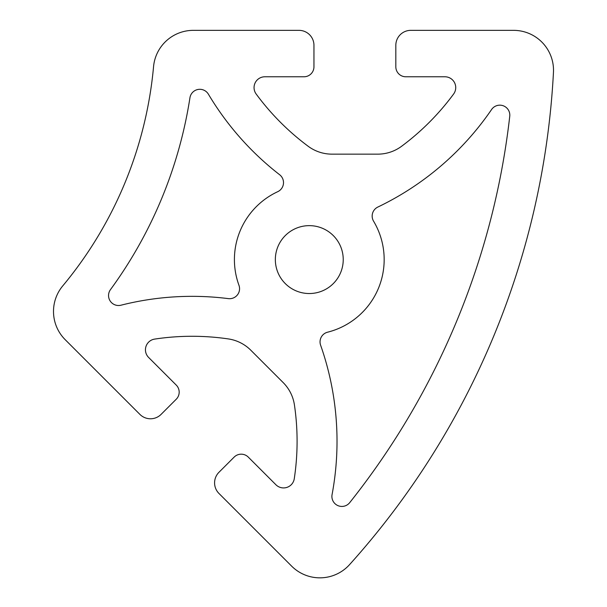 <?xml version="1.0" encoding="UTF-8"?>
<svg xmlns="http://www.w3.org/2000/svg" width="607" height="607" viewBox="0 0 607 607"><rect width="100%" height="100%" fill="white"/><g stroke="black" fill="none" stroke-linecap="round" stroke-linejoin="round"><path stroke-width="0.91" d="M110.466 289.638A9.985 9.985 0 0 0 120.975 305.207A289.531 289.531 0 0 1 228.331 298.621A9.985 9.985 0 0 0 238.961 285.29A74.881 74.881 0 0 1 277.733 191.683A9.985 9.985 0 0 0 279.645 174.74A289.531 289.531 0 0 1 208.391 94.176A9.985 9.985 0 0 0 189.945 97.75A439.286 439.286 0 0 1 110.466 289.638M218.968 472.284A14.978 14.978 0 0 0 218.968 493.461L291.648 566.141A39.933 39.933 0 0 0 349.571 564.616A798.706 798.706 0 0 0 553.455 72.385A39.933 39.933 0 0 0 513.575 30.35L410.795 30.35A14.978 14.978 0 0 0 395.825 45.328L395.825 66.793A9.985 9.985 0 0 0 405.81 76.778L444.901 76.778A10.82 10.82 0 0 1 453.619 94.017A249.598 249.598 0 0 1 401.614 146.257A39.933 39.933 0 0 1 377.782 154.148L331.999 154.148A39.933 39.933 0 0 1 308.159 146.257A249.598 249.598 0 0 1 256.162 94.017A10.82 10.82 0 0 1 264.872 76.778L303.97 76.778A9.985 9.985 0 0 0 313.956 66.793L313.956 45.328A14.978 14.978 0 0 0 298.978 30.35L193.33 30.35A39.933 39.933 0 0 0 153.556 66.656A399.353 399.353 0 0 1 62.749 285.897A39.933 39.933 0 0 0 65.199 339.685L139.906 414.391A14.978 14.978 0 0 0 161.083 414.391L176.258 399.216A9.985 9.985 0 0 0 176.258 385.096L148.616 357.447A10.82 10.82 0 0 1 154.641 339.101A249.598 249.598 0 0 1 228.353 338.926A39.933 39.933 0 0 1 250.79 350.201L283.166 382.577A39.933 39.933 0 0 1 294.441 405.013A249.598 249.598 0 0 1 294.266 478.726A10.82 10.82 0 0 1 275.912 484.75L248.271 457.101A9.985 9.985 0 0 0 234.15 457.101L218.968 472.284M491.594 109.503A9.985 9.985 0 0 1 509.751 116.271A758.773 758.773 0 0 1 349.693 502.672A9.985 9.985 0 0 1 332.067 494.622A289.531 289.531 0 0 0 320.61 345.193A9.985 9.985 0 0 1 327.59 332.196A74.881 74.881 0 0 0 373.571 221.183A9.985 9.985 0 0 1 377.827 207.063A289.531 289.531 0 0 0 491.594 109.503M343.236 259.591A33.946 33.946 0 0 1 292.316 288.985A33.946 33.946 0 0 1 292.316 230.19A33.946 33.946 0 0 1 343.236 259.591"/></g></svg>
